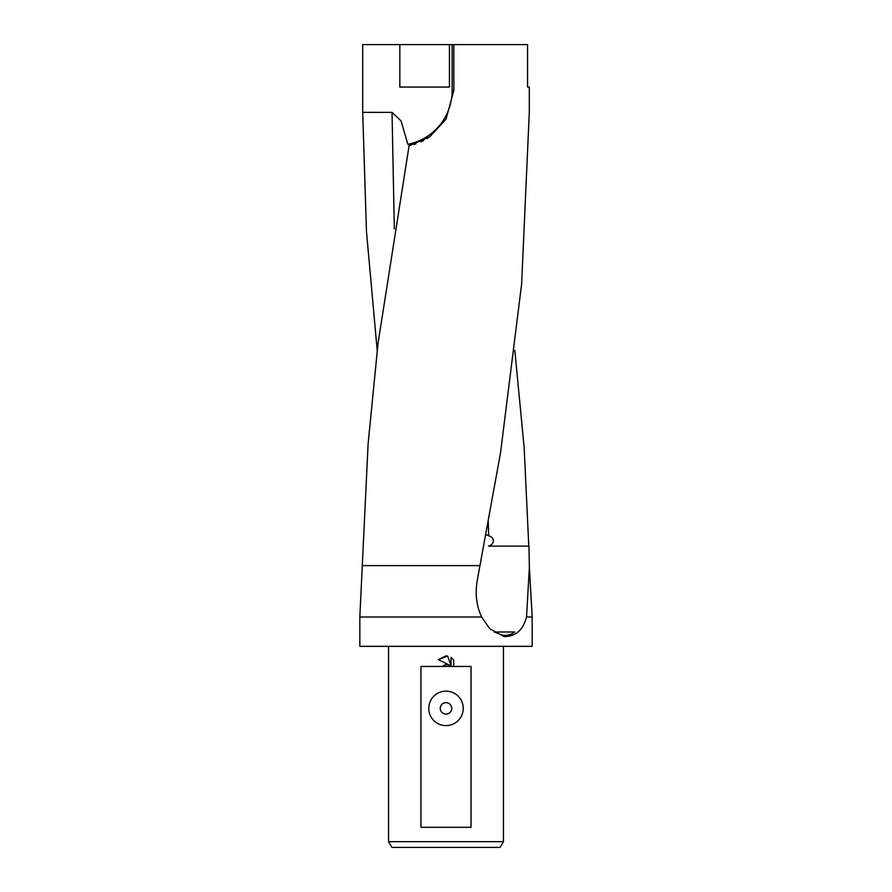 <?xml version="1.0" encoding="UTF-8"?>
<svg xmlns="http://www.w3.org/2000/svg" width="892" height="892" viewBox="0 0 892 892"><rect width="100%" height="100%" fill="white"/><g stroke="black" fill="none" stroke-linecap="round" stroke-linejoin="round"><path stroke-width="1.34" d="M446 617.008L481.647 617.008C476.518 606.259 475.035 594.161 477.198 580.703L500.557 452.668L521.608 284.214L529.29 112.336L529.29 87.059L527.551 87.059L527.551 44.6L453.827 44.6L453.827 90.505L446 119.194L429.788 136.744L409.082 145.753L378.041 343.297L368.106 443.926L359.833 617.008L446 617.008M362.709 565.628L479.729 565.628M359.833 617.008L359.833 646.343L532.167 646.343L532.167 617.008L526.536 617.008C523.158 630.008 515.676 636.542 504.114 636.576L489.73 628.693L481.647 617.008M488.515 546.116L528.956 546.116L529.369 567.033L526.536 617.008M514.807 350.366L524.173 447.895L528.789 546.116M388.555 841.658L391.867 847.4L500.133 847.4L503.445 841.658L388.555 841.658L388.555 646.343M446 714.124A5.742 5.742 0 0 0 451.742 708.382A5.742 5.742 0 0 0 446 702.64A5.742 5.742 0 0 0 440.258 708.382A5.742 5.742 0 0 0 446 714.124M446 691.155A17.238 17.238 0 0 1 463.238 708.382A17.238 17.238 0 0 1 446 725.62A17.238 17.238 0 0 1 428.762 708.382A17.238 17.238 0 0 1 446 691.155M446 664.652L449.289 665.053L438.318 659.645L446 655.854L447.661 656.033L451.017 665.688L451.017 657.426L453.682 660.113L453.682 666.447L471.043 666.447L471.043 827.297L420.957 827.297L420.957 666.447L442.187 666.447L446 664.652M377.193 350.366L366.467 231.396L362.709 112.336L362.709 44.6L453.827 44.6M449.445 44.6L449.445 87.059L399.817 87.059L399.817 44.6M362.709 112.336L392.023 112.381L401.054 120.888L407.822 144.281L410.933 145.329M453.682 666.447L442.187 666.447M453.682 660.113L451.017 657.426M447.661 656.033L438.318 659.645M449.289 665.053L445.777 664.685M445.376 664.763L443.882 665.287M502.887 635.26L494.135 631.982L514.639 631.982C511.384 634.625 507.459 635.717 502.887 635.26M488.916 545.915C494.068 544.611 495.584 537.72 488.66 535.769L485.649 534.408M413.788 144.549L416.029 143.813M420.924 141.839L423.722 140.457M426.889 138.65L429.766 136.766M407.822 144.281A54.791 54.791 0 0 0 452.132 90.505L452.132 44.6M488.236 520.348L488.66 535.769M392.023 112.381L394.342 228.898M453.827 90.505L452.132 90.505M529.369 567.033L532.167 617.008M503.445 646.343L503.445 841.658"/></g></svg>
